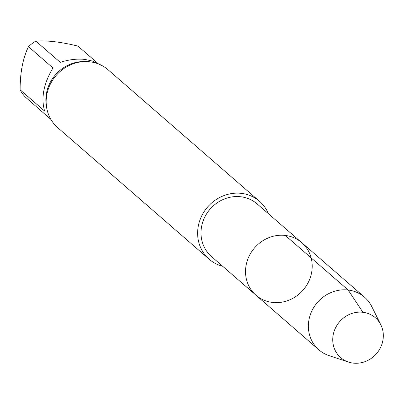 <?xml version="1.0" encoding="UTF-8"?>
<svg xmlns="http://www.w3.org/2000/svg" width="403" height="403" viewBox="0 0 403 403"><rect width="100%" height="100%" fill="white"/><g stroke="black" fill="none" stroke-linecap="round" stroke-linejoin="round"><path stroke-width="0.6" d="M35.817 41.101L60.309 62.374C68.928 59.543 77.169 58.566 85.028 59.437L92.433 61.06L98.523 63.971L77.965 46.113C61.095 41.957 47.045 40.29 35.817 41.101A36.663 33.847 131 0 0 28.462 46.662L52.949 67.931C43.605 83.738 40.839 98.125 44.642 111.087L20.15 89.814A36.663 33.847 131 0 0 25.082 96.836L50.864 119.389M28.462 46.662C22.825 58.551 20.054 72.938 20.15 89.814M301.716 242.636L257.185 203.958A34.839 32.164 131 0 0 224.149 199.072A34.839 32.164 131 0 0 201.631 226.37A34.839 32.164 131 0 0 211.494 256.565L256.026 295.243A34.839 32.164 -49 0 1 246.157 265.048A34.839 32.164 -49 0 1 268.68 237.75A34.839 32.164 -49 0 1 301.716 242.636A34.839 32.164 -49 0 1 308.522 281.934A34.839 32.164 -49 0 1 272.423 302.426A34.839 32.164 -49 0 1 256.026 295.243A34.839 32.164 -49 0 1 246.157 265.048A34.839 32.164 -49 0 1 268.68 237.75A34.839 32.164 -49 0 1 301.716 242.636L364.559 297.218A34.839 32.164 131 0 0 331.523 292.331A34.839 32.164 131 0 0 309 319.629A34.839 32.164 131 0 0 318.864 349.824A34.839 32.164 131 0 0 329.105 355.642L348.469 362.065A26.432 24.402 131 0 0 382.85 340.646A26.432 24.402 131 0 0 380.825 324.818A26.432 24.402 131 0 0 354.826 312.657A26.432 24.402 131 0 0 333.216 334.747A26.432 24.402 131 0 0 348.469 362.065M268.393 213.691A38.371 35.424 131 0 0 259.502 201.293A38.371 35.424 131 0 0 223.116 195.913A38.371 35.424 131 0 0 198.316 225.977A38.371 35.424 131 0 0 209.182 259.23A38.371 35.424 131 0 0 222.698 266.297M259.502 201.293L108.039 69.739A38.371 35.424 131 0 0 89.98 61.825A38.371 35.424 131 0 0 46.854 94.423A38.371 35.424 131 0 0 57.72 127.675L209.182 259.23M380.825 324.818L371.752 306.542A34.839 32.164 131 0 0 364.559 297.218M362.927 312.29L348.162 290.029L285.319 235.448M84.983 61.583A36.663 33.847 131 0 0 46.416 105.989M256.026 295.243L318.864 349.824"/></g></svg>
